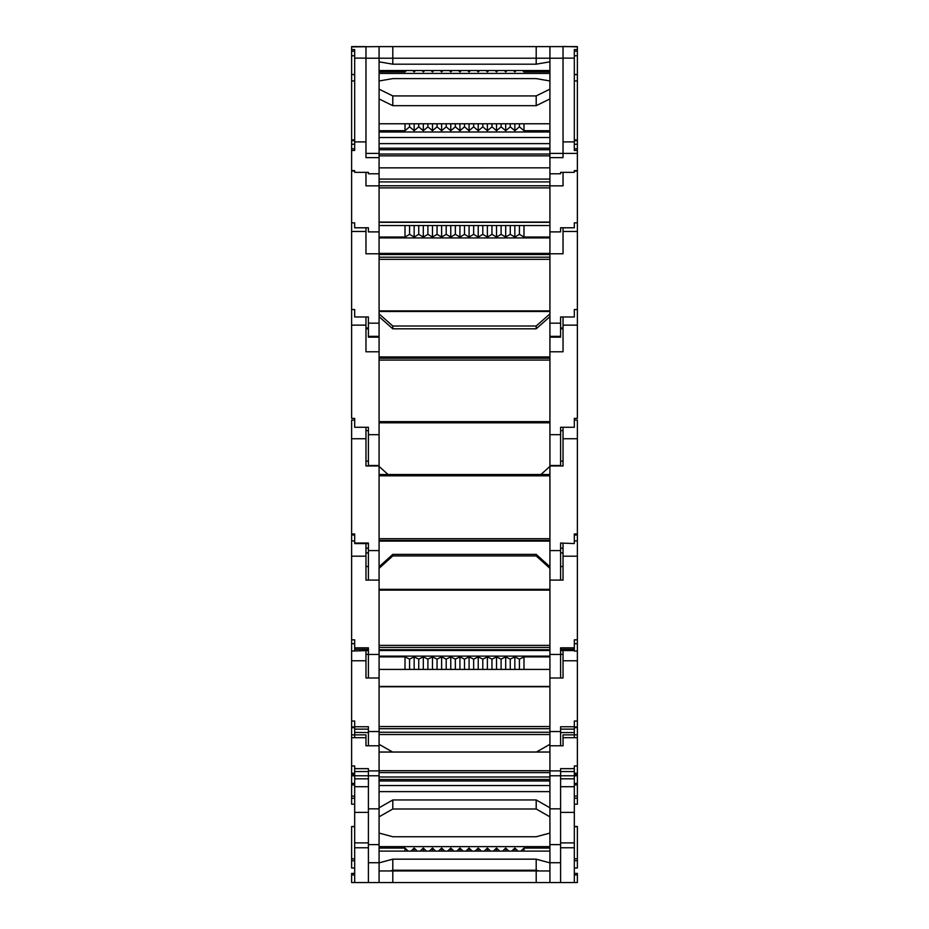 <?xml version="1.0" encoding="UTF-8"?>
<svg xmlns="http://www.w3.org/2000/svg" width="929" height="929" viewBox="0 0 929 929"><rect width="100%" height="100%" fill="white"/><g stroke="black" fill="none" stroke-linecap="round" stroke-linejoin="round"><path stroke-width="1.39" d="M563.032 46.613L577.373 46.613L563.032 46.613L563.032 141.905L574.319 141.905L574.319 49.562L577.373 49.562L577.373 46.613L379.078 46.613L379.078 157.64L365.968 157.64L365.968 46.613L351.626 46.613L351.626 49.562L354.681 49.562L354.681 150.44L351.626 150.44L351.626 140.616L354.681 140.697M379.078 149.732L549.922 149.732L379.078 149.732M563.032 141.905L563.032 153.39L577.373 153.39L577.373 150.44L574.319 150.44L574.319 141.905M379.078 46.613L351.626 46.868M354.681 139.803L351.626 140.035L351.626 49.562M379.078 157.64L379.078 173.793L368.407 173.793L368.407 172.353L354.681 172.353L354.681 170.622L351.626 170.622L351.626 222.844L354.681 222.844L354.681 227.779L368.407 227.779L368.407 231.89L379.078 231.89L379.078 882.55L351.626 882.55L351.626 873.399L354.681 873.399L351.626 873.399M351.626 152.449L351.626 170.622M549.922 157.64L549.922 153.39L577.373 153.39L563.032 153.39L563.032 157.64L549.922 157.64L549.922 173.793L560.593 173.793L560.593 172.353L574.319 172.353L574.319 170.622L577.373 170.622L577.373 152.449M577.373 49.562L577.373 140.035L574.319 139.803M577.373 46.868L563.032 46.45M574.319 140.697L577.373 140.616L577.373 150.44M549.922 80.974L536.196 78.605L392.804 78.605L379.078 80.974M536.196 46.613L536.196 64.182L549.922 61.813M392.804 46.613L392.804 64.182L536.196 64.182M379.078 61.813L392.804 64.182M549.922 73.414L379.078 73.414M379.078 70.523L549.922 70.523M406.426 70.523L405.009 71.916L405.009 70.523M405.009 71.916L379.078 71.916M549.922 71.916L523.991 71.916L523.991 70.523M523.991 71.916L522.574 70.523M516.245 70.523L514.84 71.916L513.423 70.523M507.095 70.523L505.69 71.916L504.273 70.523M497.944 70.523L496.527 71.916L495.122 70.523M488.793 70.523L487.377 71.916L485.972 70.523M479.643 70.523L478.226 71.916L476.821 70.523M470.492 70.523L469.075 71.916L467.659 70.523M461.341 70.523L459.925 71.916L458.508 70.523M452.179 70.523L450.774 71.916L449.357 70.523M443.028 70.523L441.623 71.916L440.207 70.523M433.878 70.523L432.473 71.916L431.056 70.523M424.727 70.523L423.31 71.916L421.905 70.523M415.577 70.523L414.16 71.916L412.755 70.523M514.84 70.523L514.84 71.916M505.69 70.523L505.69 71.916M496.527 70.523L496.527 71.916M487.377 70.523L487.377 71.916M478.226 70.523L478.226 71.916M469.075 70.523L469.075 71.916M459.925 70.523L459.925 71.916M450.774 70.523L450.774 71.916M441.623 70.523L441.623 71.916M432.473 70.523L432.473 71.916M423.31 70.523L423.31 71.916M414.16 70.523L414.16 71.916M379.078 173.793L379.078 185.846L365.968 185.846L365.968 172.353M379.078 185.846L379.078 231.89M563.032 172.353L563.032 185.846L549.922 185.846L549.922 231.89L560.593 231.89L560.593 227.779L574.319 227.779L574.319 222.844L577.373 222.844L577.373 170.622M549.922 185.846L549.922 173.793M549.922 89.172L536.196 95.919L392.804 95.919L379.078 89.172M536.196 95.919L536.196 105.685L549.922 98.938M392.804 95.919L392.804 105.685L536.196 105.685M379.078 98.938L392.804 105.685M549.922 131.988L379.078 131.988M379.078 123.766L549.922 123.766M549.922 130.699L523.991 130.699L519.416 126.843L514.84 130.699L510.265 126.843L505.69 130.699L501.103 126.843L496.527 130.699L491.952 126.843L487.377 130.699L482.801 126.843L478.226 130.699L473.651 126.843L469.075 130.699L464.5 126.843L459.925 130.699L455.349 126.843L450.774 130.699L446.199 126.843L441.623 130.699L437.048 126.843L432.473 130.699L427.897 126.843L423.31 130.699L418.735 126.843L414.16 130.699L409.584 126.843L405.009 130.699L405.009 123.766M405.009 130.699L379.078 130.699M523.991 130.699L523.991 123.766M519.416 126.843L519.416 123.766M514.84 123.766L514.84 130.699M510.265 126.843L510.265 123.766M505.69 123.766L505.69 130.699M501.103 126.843L501.103 123.766M496.527 123.766L496.527 130.699M491.952 126.843L491.952 123.766M487.377 123.766L487.377 130.699M482.801 126.843L482.801 123.766M478.226 123.766L478.226 130.699M473.651 126.843L473.651 123.766M469.075 123.766L469.075 130.699M464.5 126.843L464.5 123.766M459.925 123.766L459.925 130.699M455.349 126.843L455.349 123.766M450.774 123.766L450.774 130.699M446.199 126.843L446.199 123.766M441.623 123.766L441.623 130.699M437.048 126.843L437.048 123.766M432.473 123.766L432.473 130.699M427.897 126.843L427.897 123.766M423.31 123.766L423.31 130.699M418.735 126.843L418.735 123.766M414.16 123.766L414.16 130.699M409.584 126.843L409.584 123.766M379.078 323.164L368.407 323.164L368.407 337.157L379.078 337.157M379.078 253.78L365.968 253.78L365.968 227.779M351.626 222.844L351.626 309.543L354.681 309.543L354.681 316.975L368.407 316.975L368.407 323.164M563.032 227.779L563.032 253.78L549.922 253.78L549.922 323.164L560.593 323.164L560.593 316.975L574.319 316.975L574.319 309.543L577.373 309.543L577.373 222.844M549.922 323.164L549.922 337.157L560.593 337.157L560.593 323.164M549.922 253.78L549.922 231.89M549.922 237.929L379.078 237.929M379.078 225.538L549.922 225.538M549.922 237.034L523.991 237.034L519.416 234.363L514.84 237.034L510.265 234.363L505.69 237.034L501.103 234.363L496.527 237.034L491.952 234.363L487.377 237.034L482.801 234.363L478.226 237.034L473.651 234.363L469.075 237.034L464.5 234.363L459.925 237.034L455.349 234.363L450.774 237.034L446.199 234.363L441.623 237.034L437.048 234.363L432.473 237.034L427.897 234.363L423.31 237.034L418.735 234.363L414.16 237.034L409.584 234.363L405.009 237.034L405.009 225.538M405.009 237.034L379.078 237.034M523.991 237.034L523.991 225.538M519.416 234.363L519.416 225.538M514.84 225.538L514.84 237.034M510.265 234.363L510.265 225.538M505.69 225.538L505.69 237.034M501.103 234.363L501.103 225.538M496.527 225.538L496.527 237.034M491.952 234.363L491.952 225.538M487.377 225.538L487.377 237.034M482.801 234.363L482.801 225.538M478.226 225.538L478.226 237.034M473.651 234.363L473.651 225.538M469.075 225.538L469.075 237.034M464.5 234.363L464.5 225.538M459.925 225.538L459.925 237.034M455.349 234.363L455.349 225.538M450.774 225.538L450.774 237.034M446.199 234.363L446.199 225.538M441.623 225.538L441.623 237.034M437.048 234.363L437.048 225.538M432.473 225.538L432.473 237.034M427.897 234.363L427.897 225.538M423.31 225.538L423.31 237.034M418.735 234.363L418.735 225.538M414.16 225.538L414.16 237.034M409.584 234.363L409.584 225.538M379.078 434.679L368.407 434.679L368.407 465.952M379.078 351.777L365.968 351.777L365.968 316.975M351.626 309.543L351.626 418.398L354.681 418.398L354.681 427.27L368.407 427.27L368.407 434.679M368.407 328.82L365.968 328.82M563.032 316.975L563.032 351.777L549.922 351.777L549.922 434.679L560.593 434.679L560.593 427.27L574.319 427.27L574.319 418.398L577.373 418.398L577.373 309.543M560.593 465.952L560.593 434.679M549.922 434.679L549.922 550.583L560.593 550.583L560.593 543.035L574.319 543.57M549.922 351.777L549.922 337.157M549.922 313.886L536.196 326.021L392.804 326.021L379.078 313.886M563.032 328.82L560.593 328.82M536.196 326.021L536.196 328.82L549.922 316.684M392.804 326.021L392.804 328.82L536.196 328.82M379.078 316.684L392.804 328.82M354.681 540.91L351.626 540.91L351.626 533.966L354.681 533.966L354.681 543.035L368.407 543.035L368.407 580.091M379.078 550.583L368.407 550.583M379.078 465.952L365.968 465.952L365.968 427.27M354.681 418.398L354.681 420.105L351.626 420.105L351.626 533.966M354.681 535.011L351.626 535.011L354.681 534.988L354.681 539.97M365.968 548.215L368.407 548.215L368.407 543.442L354.681 543.035M563.032 427.27L563.032 465.952L549.922 465.952M574.319 543.035L574.319 533.966L577.373 533.966L577.373 420.105L574.319 420.105L574.319 418.398M560.593 580.091L560.593 550.583M549.922 550.583L549.922 654.457L560.593 654.457L560.593 647.815L574.319 647.815L574.319 651.043L577.373 651.043L577.373 643.6L574.319 643.797M577.373 533.966L577.373 540.91L574.319 540.91M577.373 534.988L574.319 534.988L577.373 535.011M574.319 539.97L574.319 535.011M563.032 548.215L560.593 548.215L560.593 543.57M368.407 552.906L365.968 552.906M563.032 552.906L560.593 552.906M379.078 568.327L392.804 555.937L536.196 555.937L549.922 568.327M392.804 555.937L392.804 554.369L379.078 566.76M536.196 555.937L536.196 554.369L392.804 554.369M549.922 566.76L536.196 554.369M540.957 474.498L549.922 466.404M379.078 466.404L388.043 474.498M365.968 654.353L368.407 654.353L368.407 650.579L351.626 651.043L351.626 643.6L354.681 643.797M379.078 654.457L368.407 654.457L368.407 677.996M379.078 580.091L365.968 580.091L365.968 543.57M351.626 540.91L351.626 639.849L354.681 639.849L354.681 647.815L368.407 647.815L368.407 654.457M354.681 643.6L351.626 643.6L351.626 639.849M354.681 650.579L354.681 647.815M354.681 649.313L368.407 649.313M365.968 580.091L365.968 574.122M563.032 543.57L563.032 580.091L549.922 580.091M574.319 647.815L574.319 639.849L577.373 639.849L577.373 540.91M560.593 677.996L560.593 654.457M549.922 654.457L549.922 731.541L560.593 731.541L560.593 726.757L574.319 726.757L574.319 732.412M577.373 639.849L577.373 643.6L574.319 643.6M563.032 654.353L560.593 654.353L560.593 650.579L574.319 650.579M574.319 649.313L560.593 649.313M563.032 574.122L563.032 580.091M549.922 669.414L379.078 669.414M379.078 656.129L549.922 656.129M405.009 669.414L405.009 656.884L409.584 659.137L414.16 656.884L418.735 659.137L423.31 656.884L427.897 659.137L432.473 656.884L437.048 659.137L441.623 656.884L446.199 659.137L450.774 656.884L455.349 659.137L459.925 656.884L464.5 659.137L469.075 656.884L473.651 659.137L478.226 656.884L482.801 659.137L487.377 656.884L491.952 659.137L496.527 656.884L501.103 659.137L505.69 656.884L510.265 659.137L514.84 656.884L519.416 659.137L523.991 656.884L549.922 656.884M379.078 656.884L405.009 656.884M523.991 669.414L523.991 656.884M519.416 669.414L519.416 659.137M514.84 656.884L514.84 669.414M510.265 669.414L510.265 659.137M505.69 656.884L505.69 669.414M501.103 669.414L501.103 659.137M496.527 656.884L496.527 669.414M491.952 669.414L491.952 659.137M487.377 656.884L487.377 669.414M482.801 669.414L482.801 659.137M478.226 656.884L478.226 669.414M473.651 669.414L473.651 659.137M469.075 656.884L469.075 669.414M464.5 669.414L464.5 659.137M459.925 656.884L459.925 669.414M455.349 669.414L455.349 659.137M450.774 656.884L450.774 669.414M446.199 669.414L446.199 659.137M441.623 656.884L441.623 669.414M437.048 669.414L437.048 659.137M432.473 656.884L432.473 669.414M427.897 669.414L427.897 659.137M423.31 656.884L423.31 669.414M418.735 669.414L418.735 659.137M414.16 656.884L414.16 669.414M409.584 669.414L409.584 659.137M354.681 804.212L351.626 804.212L351.626 765.96L354.681 765.96L354.681 768.655L368.407 768.655L368.407 882.55M354.681 734.874L351.626 734.874L351.626 721.02L354.681 721.02L354.681 726.757L368.407 726.757L368.407 745.778M379.078 731.541L368.407 731.541M379.078 677.996L365.968 677.996L365.968 650.579M351.626 651.043L351.626 721.02M354.681 727.198L351.626 727.198L354.681 727.535M354.681 737.707L354.681 726.757M354.681 732.412L368.407 732.575M354.681 729.137L368.407 729.137M563.032 650.579L563.032 677.996L549.922 677.996M574.319 726.757L574.319 721.02L577.373 721.02L577.373 651.043M560.593 745.778L560.593 731.541M549.922 731.541L549.922 770.896L560.593 770.896L560.593 768.655L574.319 768.655L574.319 775.773L577.373 775.773L577.373 804.212L574.319 804.212M577.373 721.02L577.373 734.874L574.319 734.874M574.319 768.655L574.319 765.96L577.373 765.96L577.373 775.773L563.032 775.773M574.319 727.535L577.373 727.535L574.319 727.198M560.593 732.575L574.319 732.575L574.319 737.707M574.319 729.137L560.593 729.137M379.078 816.835L392.804 808.996L536.196 808.996L549.922 816.835M392.804 808.996L392.804 799.962L379.078 807.8M536.196 808.996L536.196 799.962L392.804 799.962M549.922 807.8L536.196 799.962M536.486 751.991L549.922 744.326M379.078 744.326L392.514 751.991M354.681 868.011L351.626 868.011L351.626 826.496L354.681 826.705M379.078 770.896L368.407 770.896M379.078 745.778L365.968 745.778L365.968 734.874L351.626 734.874L351.626 765.96M354.681 774.263L351.626 774.263L354.681 774.321M365.968 775.773L351.626 775.773L354.681 775.773L354.681 768.655M354.681 771.569L368.407 771.569M577.373 765.96L577.373 734.874L563.032 734.874L563.032 745.778L549.922 745.778M549.922 770.896L549.922 862.716L560.593 862.716L560.593 770.896M574.319 826.705L577.373 826.705L577.373 868.011L574.319 868.011M574.319 774.321L577.373 774.321L574.319 774.263M574.319 771.569L560.593 771.569M390.192 870.961L392.804 870.252L536.196 870.252L538.808 870.961M392.804 870.252L392.804 859.174L379.078 862.855M536.196 870.252L536.196 859.174L392.804 859.174M549.922 862.855L536.196 859.174M379.078 833.069L392.804 836.75L536.196 836.75L549.922 833.069M549.922 851.103L379.078 851.103M379.078 846.621L549.922 846.621M405.009 851.103L405.009 848.072L408.179 851.103M379.078 848.072L405.009 848.072M523.991 851.103L523.991 848.072L549.922 848.072M520.821 851.103L523.991 848.072M511.67 851.103L514.84 848.072L517.999 851.103M514.84 848.072L514.84 851.103M502.519 851.103L505.69 848.072L508.848 851.103M505.69 848.072L505.69 851.103M493.369 851.103L496.527 848.072L499.697 851.103M496.527 848.072L496.527 851.103M484.218 851.103L487.377 848.072L490.547 851.103M487.377 848.072L487.377 851.103M475.056 851.103L478.226 848.072L481.396 851.103M478.226 848.072L478.226 851.103M465.905 851.103L469.075 848.072L472.246 851.103M469.075 848.072L469.075 851.103M456.754 851.103L459.925 848.072L463.095 851.103M459.925 848.072L459.925 851.103M447.604 851.103L450.774 848.072L453.944 851.103M450.774 848.072L450.774 851.103M438.453 851.103L441.623 848.072L444.782 851.103M441.623 848.072L441.623 851.103M429.303 851.103L432.473 848.072L435.631 851.103M432.473 848.072L432.473 851.103M420.152 851.103L423.31 848.072L426.481 851.103M423.31 848.072L423.31 851.103M411.001 851.103L414.16 848.072L417.33 851.103M414.16 848.072L414.16 851.103M379.078 862.716L368.407 862.716M379.078 775.773L354.681 775.773L354.681 778.827L368.407 778.827M351.626 784.924L354.681 784.924L351.626 784.924M354.681 882.55L354.681 778.827M354.681 847.771L368.407 847.771M354.681 786.712L368.407 786.712M365.968 882.55L351.626 882.55M379.078 791.636L549.922 791.636M379.078 779.443L549.922 779.443L379.078 779.443M549.922 775.773L574.319 775.773L574.319 882.55L560.593 882.55L560.593 862.716M549.922 862.716L549.922 882.55L560.593 882.55M577.373 873.399L574.319 873.399L577.373 873.399L577.373 882.55L574.319 882.55M563.032 882.55L577.373 882.55M577.373 784.924L574.319 784.924L577.373 784.924M574.319 778.827L560.593 778.827M574.319 786.712L560.593 786.712M574.319 847.771L560.593 847.771M379.078 882.55L549.922 882.55M392.804 882.55L392.804 870.961L379.078 870.961M536.196 882.55L536.196 870.961L392.804 870.961M549.922 870.961L536.196 870.961M365.968 153.39L379.078 153.39M351.626 150.44L351.626 153.39M351.626 55.763L354.681 55.763M351.626 144.239L354.681 144.239M365.968 58.109L354.681 58.109M365.968 141.905L354.681 141.905M379.078 137.527L549.922 137.527M563.032 58.109L574.319 58.109M577.373 144.239L574.319 144.239M577.373 55.763L574.319 55.763M549.922 153.39L549.922 58.213L563.032 58.213M549.922 46.613L549.922 58.213L365.968 58.213M351.626 74.471L354.681 74.471L351.626 74.506M379.078 154.051L549.922 154.051M379.078 155.84L549.922 155.84M379.078 167.835L549.922 167.835L379.078 167.87M577.373 74.471L574.319 74.471L577.373 74.506M354.681 171.052L351.626 171.052M351.626 80.939L354.681 80.939M351.626 74.61L354.681 74.61M379.078 181.91L549.922 181.91M379.078 185.754L549.922 185.754M379.078 187.867L549.922 187.867M379.078 222.066L549.922 222.066M574.319 171.052L577.373 171.052M577.373 74.61L574.319 74.61M577.373 80.939L574.319 80.939M379.078 336.356L368.407 336.356M365.968 231.472L351.626 231.472M379.078 311.227L549.922 311.227M379.078 254.523L549.922 254.523M379.078 257.194L549.922 257.194M379.078 259.33L549.922 259.33M379.078 310.878L549.922 310.878M563.032 231.472L577.373 231.472M549.922 336.356L560.593 336.356M379.078 465.487L368.407 465.487M365.968 325.138L351.626 325.138M379.078 422.765L549.922 422.765M379.078 357.119L549.922 357.119M379.078 358.222L549.922 358.222M379.078 360.08L549.922 360.08M379.078 421.65L549.922 421.65M563.032 325.138L577.373 325.138M549.922 465.487L560.593 465.487M365.968 438.743L351.626 438.743M379.078 540.411L549.922 540.411M379.078 541.026L549.922 541.026M379.078 474.51L549.922 474.51L379.078 474.498M379.078 475.822L549.922 475.822M379.078 538.692L549.922 538.692M563.032 438.743L577.373 438.743M365.968 556.192L351.626 556.192M379.078 647.443L549.922 647.443M379.078 649.696L549.922 649.696M379.078 589.543L549.922 589.543M379.078 590.124L549.922 590.124M379.078 645.365L549.922 645.365M563.032 556.192L577.373 556.192M365.968 660.786L351.626 660.786M351.626 798.278L354.681 798.278M351.626 796.13L354.681 796.13M351.626 727.674L354.681 727.674M351.626 726.966L354.681 726.966M379.078 728.696L549.922 728.696M379.078 732.261L549.922 732.261M379.078 686.775L549.922 686.775M379.078 726.548L549.922 726.548M563.032 660.786L577.373 660.786M577.373 726.966L574.319 726.966M577.373 727.674L574.319 727.674M577.373 796.13L574.319 796.13M577.373 798.278L574.319 798.278M365.968 737.707L351.626 737.707M351.626 860.718L354.681 860.718M351.626 858.814L354.681 858.814M351.626 773.253L354.681 773.253M379.078 772.626L549.922 772.626M379.078 776.992L549.922 776.992M379.078 752.06L549.922 752.06M379.078 770.71L549.922 770.71M563.032 737.707L577.373 737.707M577.373 773.253L574.319 773.253M577.373 858.814L574.319 858.814M577.373 860.718L574.319 860.718M379.078 844.612L368.407 844.612M379.078 808.834L368.407 808.834M351.626 874.921L354.681 874.921M351.626 783.402L354.681 783.402M379.078 780.964L549.922 780.964M379.078 785.539L549.922 785.539M549.922 808.834L560.593 808.834M549.922 844.612L560.593 844.612M577.373 783.402L574.319 783.402M577.373 874.921L574.319 874.921M351.626 51.188L354.681 51.188M351.626 148.814L354.681 148.814M365.968 46.613L351.626 46.613L365.968 46.613M379.078 143.623L549.922 143.623M379.078 148.199L549.922 148.199M577.373 148.814L574.319 148.814M577.373 51.188L574.319 51.188M354.681 140.616L351.626 140.616M574.319 140.616L577.373 140.616M354.681 140.035L351.626 140.035M549.922 179.088L379.078 179.088M549.922 222.31L379.078 222.31M574.319 140.035L577.373 140.035M368.407 328.007L365.968 328.007M549.922 253.385L379.078 253.385M549.922 311.505L379.078 311.505M560.593 328.007L563.032 328.007M368.407 461.109L365.968 461.109M549.922 356.945L379.078 356.945M549.922 422.811L379.078 422.811M560.593 430.603L563.032 430.603M560.593 461.109L563.032 461.109M368.407 430.603L365.968 430.603M368.407 543.57L354.681 543.57M368.407 566.516L365.968 566.516M549.922 541.084L379.078 541.084M560.593 566.516L563.032 566.516M549.922 650.486L379.078 650.486M549.922 589.346L379.078 589.346M549.922 734.537L379.078 734.537M549.922 686.438L379.078 686.438M354.681 826.496L351.626 826.496M549.922 751.991L379.078 751.991M574.319 826.496L577.373 826.496M368.407 812.387L354.681 812.387M560.593 842.893L574.319 842.893M560.593 812.387L574.319 812.387M368.407 842.893L354.681 842.893"/></g></svg>
